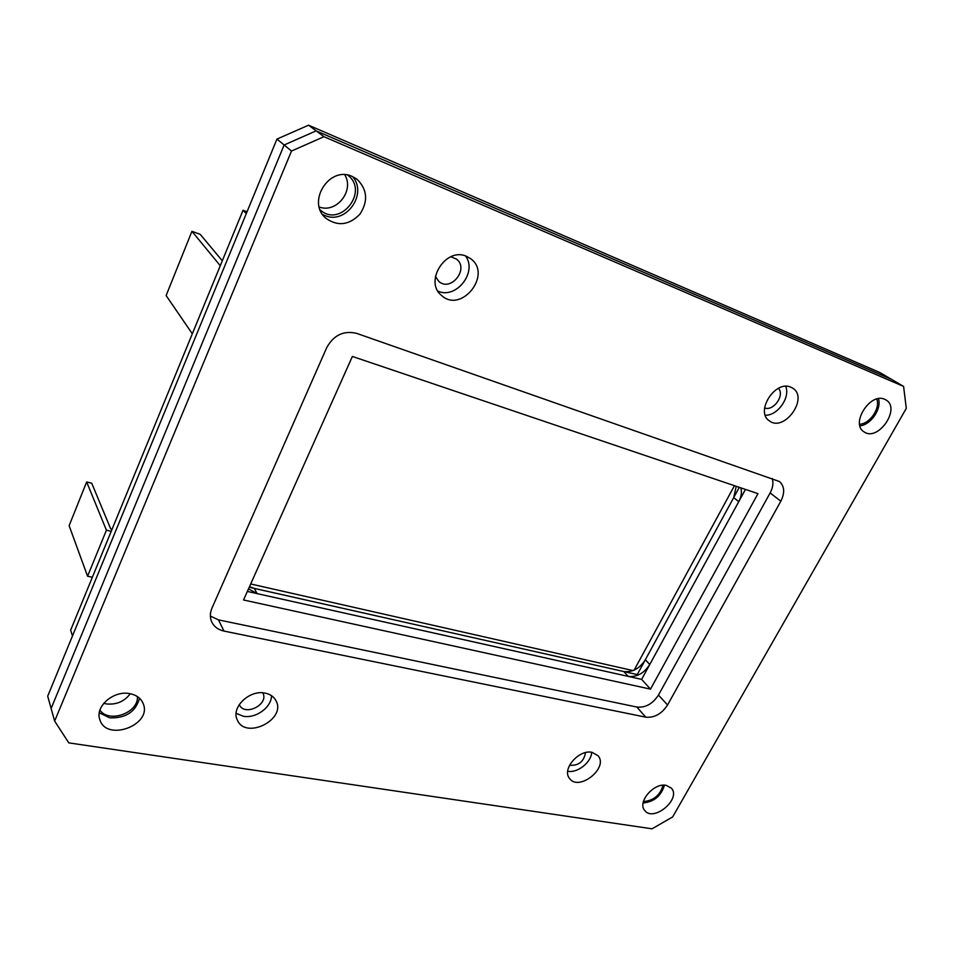 <?xml version="1.0" encoding="UTF-8"?>
<svg xmlns="http://www.w3.org/2000/svg" width="954" height="954" viewBox="0 0 954 954"><rect width="100%" height="100%" fill="white"/><g stroke="black" fill="none" stroke-linecap="round" stroke-linejoin="round"><path stroke-width="1.43" d="M264.973 693.093C270.161 694.13 273.822 696.647 275.968 700.653C286.713 719.399 245.691 740.149 237.319 720.02C230.677 707.749 249.388 689.527 264.973 693.093M236.139 713.342L243.258 716.227C255.863 718.767 271.58 707.296 271.496 695.669M466.506 256.328L470.68 258.701C492.61 274.311 461.438 313.783 441.714 295.585C423.636 281.943 445.756 246.621 466.506 256.328M437.958 291.149L438.244 291.268C456.37 299.317 477.608 272.033 465.564 255.982M790.842 387.181L792.667 388.135C809.064 397.806 784.391 432.472 769.473 420.917C754.757 412.068 775.101 379.716 790.842 387.181M765.299 415.24C777.593 415.717 790.532 397.508 785.714 386.334M592.064 752.336L598.098 755.747C608.867 767.934 578.708 791.892 569.526 778.404C561.536 769.318 578.923 749.164 592.064 752.336M567.713 771.249L567.737 771.261C577.492 773.312 591.349 762.306 591.671 752.277M129.684 693.63C136.517 694.965 141.037 698.34 143.243 703.73C152.425 725.112 106.252 742.212 99.812 719.543C94.78 706.568 113.645 690.219 129.684 693.63M99.299 712.805L109.758 717.837C125.821 718.338 135.73 711.803 139.511 698.233M352.193 176.442L357.094 179.304C367.385 189.56 368.316 201.187 359.908 214.197C349.152 225.204 337.859 226.587 326.029 218.359C306.162 202.546 329.154 165.364 352.193 176.442M322.607 214.483L324.777 215.473C345.67 225.013 367.97 194.187 352.67 176.645M884.716 399.309L885.944 399.929C901.244 408.264 878.074 442.012 864.121 431.912C850.062 424.136 870.12 392.13 884.716 399.309M859.936 425.878C870.859 424.864 881.866 408.777 878.455 398.677M666.178 785.345L671.413 788.171C681.538 798.975 653.418 822.515 644.737 810.459C637.045 802.278 653.895 782.483 666.178 785.345M643.115 803.006C654.146 801.813 661.253 795.874 664.449 785.178M672.642 816.934L652.047 828.811L68.783 742.868L54.64 721.081L51.122 708.464L284.137 144.984L291.507 151.042L323.955 136.696L316.144 130.865L284.137 144.984L316.144 130.865L891.549 379.37L903.581 386.406L906.3 408.336L672.642 816.934M903.581 386.406L323.955 136.696M291.507 151.042L54.64 721.081M658.475 695.049C652.715 703.861 645.512 707.856 636.867 707.045L645.739 717.169L223.975 631.071C218.299 629.807 214.256 626.873 211.871 622.235C209.832 617.822 209.868 613.1 211.991 608.08L326.769 347.53C333.733 335.069 343.69 330.334 356.629 333.363L779.454 481.52C784.546 486.194 785.011 492.753 780.837 501.184L667.538 705.006L658.475 695.049L770.128 492.944L780.837 501.184M645.739 717.169C654.456 717.945 661.718 713.89 667.538 705.006M772.239 478.503C773.587 482.962 772.883 487.768 770.128 492.944M223.975 631.071L218.442 619.861L636.867 707.045M218.442 619.861L210.369 616.045M262.755 692.819L262.839 692.986C269.29 704.446 244.474 716.895 239.335 704.708L239.263 704.541M450.801 256.781L456.394 259.059C469.571 268.575 450.872 292.353 438.84 281.442L435.418 276.433M778.428 388.338C785.07 395.123 773.408 411.591 764.607 407.918M585.506 752.623C583.908 761.638 578.577 765.859 569.526 765.275M663.018 785.214C660.204 795.195 653.669 800.644 643.413 801.587M347.673 175.107C369.627 191.325 339.934 228.531 320.127 209.797M319.22 206.97C336.357 213.684 354.661 190.705 344.776 174.785M876.75 399.058C880.566 408.276 869.857 423.934 859.602 424.244M137.388 696.575C138.795 712.698 109.054 723.621 99.931 710.134M103.771 703.289L106.443 703.921C116.436 704.911 124.366 701.512 130.245 693.737M308.559 125.189L879.767 372.489L891.549 379.37L316.144 130.865L308.559 125.189L276.958 139.081L284.137 144.984L51.122 708.464L47.7 696.17L276.958 139.081M352.372 356.45L757.977 493.647L650.485 689.134L243.544 599.983L352.372 356.45M247.372 591.432L641.625 679.379L745.456 489.414M641.625 679.379L650.485 689.134M111.224 531.33L106.419 530.197L86.659 481.937L91.739 483.225L110.724 528.91L112.083 529.231M86.659 481.937L69.129 525.69L87.577 576.228L106.419 530.197M92.359 577.253L87.577 576.228M166.127 295.549L192.326 333.805L220.279 265.713L191.933 231.309L166.127 295.549M739.302 487.339L637.26 674.573L249.232 587.259M250.699 583.967L633.039 670.59M634.148 670.125L734.437 485.693M191.933 231.309L200.221 234.35L222.294 260.788M736.238 486.301L733.698 497.618L738.754 501.673C741.353 496.76 742.033 492.145 740.805 487.84M738.754 501.673L649.757 664.485L645.345 659.739L733.698 497.618M645.345 659.739C639.645 668.551 632.466 672.498 623.821 671.544L628.137 676.374C636.819 677.304 644.033 673.333 649.757 664.485M628.137 676.374L257.175 593.626L254.277 588.403L623.821 671.544M248.505 588.892L257.175 593.626M254.277 588.403L249.519 586.627M243.043 210.262L246.287 213.613L72.492 635.924L70.632 630.189L243.043 210.262L247.038 211.788"/></g></svg>
